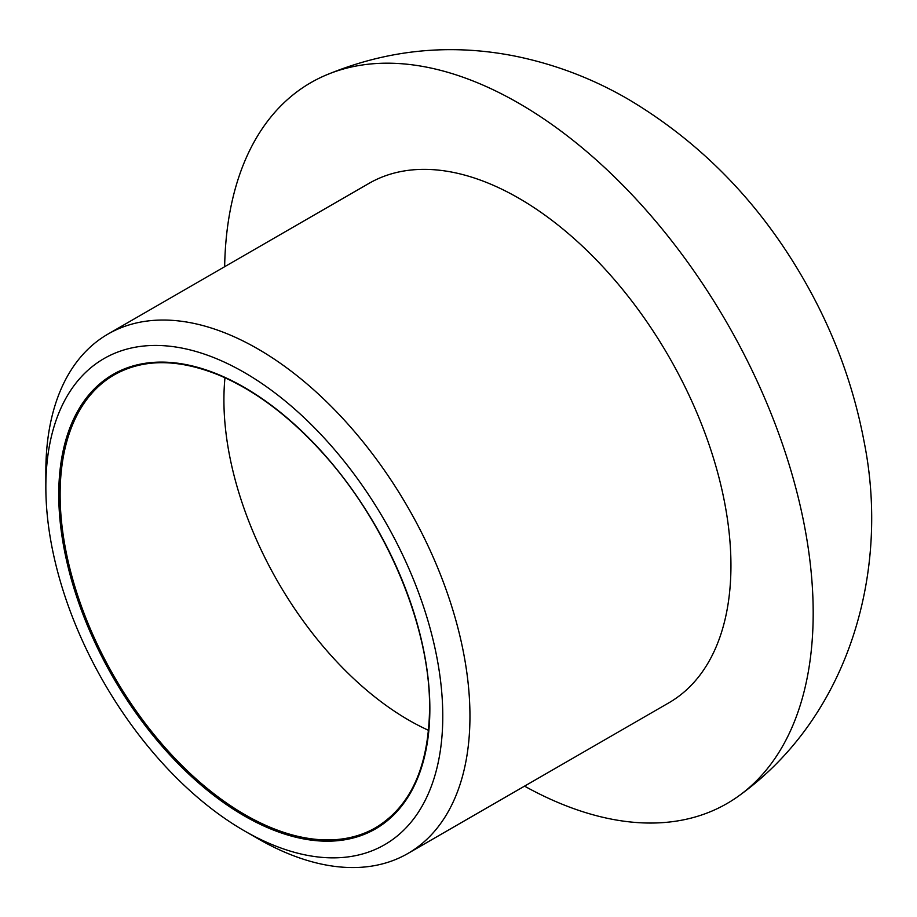 <?xml version="1.0" encoding="UTF-8"?>
<svg xmlns="http://www.w3.org/2000/svg" width="917" height="917" viewBox="0 0 917 917"><rect width="100%" height="100%" fill="white"/><g stroke="black" fill="none" stroke-linecap="round" stroke-linejoin="round"><path stroke-width="1.38" d="M442.773 716.223A280.659 162.045 -120 0 0 244.312 372.485A280.659 162.045 -120 0 0 45.85 487.065A280.659 162.045 -120 0 0 244.312 830.813A280.659 162.045 -120 0 0 442.773 716.223M244.312 830.813L257.895 838.654A299.893 173.141 -120 0 0 407.847 853.509A299.893 173.141 -120 0 0 469.951 716.223A299.893 173.141 -120 0 0 339.049 414.427A299.893 173.141 -120 0 0 107.965 334.086A299.893 173.141 -120 0 0 45.85 471.372L45.85 487.065M524.535 786.133A416.192 240.288 -120 0 0 740.076 794.97A416.192 240.288 -120 0 0 813.184 613.026A416.192 240.288 -120 0 0 518.896 103.3A416.192 240.288 -120 0 0 324.778 75.63A416.192 240.288 -120 0 0 224.654 266.709M407.847 853.509L668.837 702.835A299.893 173.141 -120 0 0 730.941 565.548A299.893 173.141 -120 0 0 600.039 263.752A299.893 173.141 -120 0 0 368.943 183.411L107.965 334.086M429.855 708.772A262.4 151.5 -120 0 0 151.534 362.536A262.4 151.5 -120 0 0 151.534 733.634A262.4 151.5 -120 0 0 429.855 708.772M114.27 374.835A261.437 150.938 -120 0 0 114.27 676.723A261.437 150.938 -120 0 0 375.706 827.673C410.782 806.352 428.743 766.589 429.58 708.383C430.394 627.492 386.665 523.137 322.303 452.562C289.245 416.077 254.766 390.241 218.842 375.087C178.15 358.639 143.281 358.558 114.27 374.835M224.974 377.758A261.437 150.938 -120 0 0 428.537 730.333M324.778 75.63C386.401 49.678 449.811 43.179 515.01 56.109C555.14 64.282 592.967 78.713 628.489 99.38C699.522 141.722 756.903 199.975 800.61 274.137C831.925 327.117 853.108 383.111 864.181 442.132C890.052 571.302 849.245 715.604 740.076 794.97"/></g></svg>
